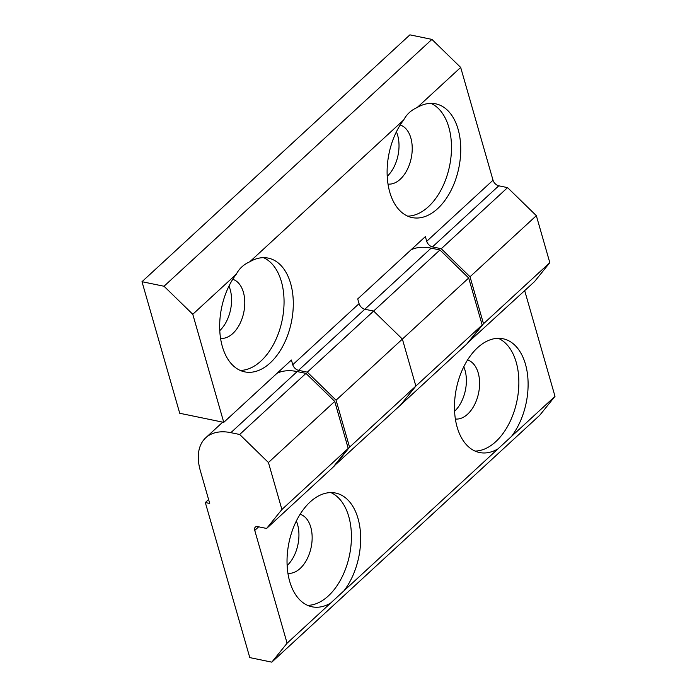 <?xml version="1.0" encoding="UTF-8"?>
<svg xmlns="http://www.w3.org/2000/svg" width="697" height="697" viewBox="0 0 697 697"><rect width="100%" height="100%" fill="white"/><g stroke="black" fill="none" stroke-linecap="round" stroke-linejoin="round"><path stroke-width="1.05" d="M208.603 499.522L205.327 502.546L209.727 503.452L200.3 470.562A56.945 34.188 47.3 0 1 205.754 437.777A56.945 34.188 47.3 0 1 230.864 432.663L239.672 434.484L305.983 373.383L334.734 401.42L268.432 462.52L281.902 509.507L348.212 448.415L332.931 467.365L266.62 528.457L257.812 526.636A5.698 3.415 -132.7 0 0 255.302 527.15A5.698 3.415 -132.7 0 0 254.753 530.426L287.094 643.2L330.596 603.114A58.086 35.634 -78.3 0 1 312.117 606.808A58.086 35.634 -78.3 0 1 289.691 581.403A58.086 35.634 -78.3 0 1 297.07 519.579A58.086 35.634 -78.3 0 1 335.588 493.04A58.086 35.634 -78.3 0 1 358.005 518.455A58.086 35.634 -78.3 0 1 344.057 590.716L511.502 436.427A58.086 35.634 101.7 0 0 525.451 364.174A58.086 35.634 101.7 0 0 503.034 338.759A58.086 35.634 101.7 0 0 464.516 365.289A58.086 35.634 101.7 0 0 457.136 427.122A58.086 35.634 101.7 0 0 479.553 452.527A58.086 35.634 101.7 0 0 498.033 448.833M330.866 492.587A58.086 35.634 -78.3 0 1 348.761 516.547A58.086 35.634 -78.3 0 1 343.002 575.077A58.086 35.634 -78.3 0 1 307.595 605.353M300.111 514.255A30.18 18.514 -78.3 0 1 310.775 527.211A30.18 18.514 -78.3 0 1 307.29 558.637A30.18 18.514 -78.3 0 1 287.931 573.283M296.33 521.034A30.18 18.514 -78.3 0 1 297.558 524.484A30.18 18.514 -78.3 0 1 287.147 565.563M475.032 451.072A58.086 35.634 101.7 0 0 510.439 420.788A58.086 35.634 101.7 0 0 516.207 362.257A58.086 35.634 101.7 0 0 498.303 338.306M455.368 419.002A30.18 18.514 101.7 0 0 474.735 404.356A30.18 18.514 101.7 0 0 478.212 372.93A30.18 18.514 101.7 0 0 467.548 359.974M454.583 411.282A30.18 18.514 101.7 0 0 465.004 370.203A30.18 18.514 101.7 0 0 463.775 366.753M305.983 373.383L297.175 371.571A56.945 34.188 -132.7 0 0 277.023 373.287M348.212 448.415L334.734 401.42M482.167 324.985L466.885 343.935L400.575 405.027L415.856 386.077L482.167 324.985L468.689 277.998L402.387 339.09L415.856 386.077L402.387 339.09L373.627 311.054L439.938 249.962L431.129 248.141A56.945 34.188 -132.7 0 0 410.977 249.857M431.129 248.141L364.819 309.241L373.627 311.054L364.819 309.241A5.698 3.415 47.3 0 1 359.068 303.631L357.718 298.935L425.37 236.597L426.712 241.301A5.698 3.415 -132.7 0 0 432.462 246.904L441.271 248.724L507.582 187.624L498.773 185.811A5.698 3.415 47.3 0 1 493.023 180.201L460.682 67.435L417.181 107.512A58.086 35.634 -78.3 0 1 435.669 103.818A58.086 35.634 -78.3 0 1 458.086 129.233A58.086 35.634 -78.3 0 1 450.706 191.056A58.086 35.634 -78.3 0 1 412.188 217.586A58.086 35.634 -78.3 0 1 389.771 192.18A58.086 35.634 -78.3 0 1 403.72 119.919L249.744 261.802C243.723 264.442 239.237 268.572 236.283 274.2A58.086 35.634 101.7 0 0 222.326 346.461A58.086 35.634 101.7 0 0 244.743 371.876A58.086 35.634 101.7 0 0 283.261 345.337A58.086 35.634 101.7 0 0 290.64 283.513A58.086 35.634 101.7 0 0 268.223 258.108A58.086 35.634 101.7 0 0 249.744 261.802M439.938 249.962L468.689 277.998M268.432 462.52L239.672 434.484M266.62 528.457L281.902 509.507M511.502 436.427L555.004 396.349L539.713 415.299L271.813 662.15L249.787 657.602L205.327 502.546M524.693 290.666L555.004 396.349M271.813 662.15L287.094 643.2M330.596 603.114L344.057 590.716M430.938 103.365A58.086 35.634 -78.3 0 1 448.833 127.324A58.086 35.634 -78.3 0 1 443.074 185.855A58.086 35.634 -78.3 0 1 407.667 216.131M400.183 125.033A30.18 18.514 -78.3 0 1 410.847 137.989A30.18 18.514 -78.3 0 1 407.37 169.415A30.18 18.514 -78.3 0 1 388.002 184.06M396.41 131.811A30.18 18.514 -78.3 0 1 397.638 135.262A30.18 18.514 -78.3 0 1 387.218 176.341M240.221 370.421A58.086 35.634 101.7 0 0 275.637 340.136A58.086 35.634 101.7 0 0 281.396 281.605A58.086 35.634 101.7 0 0 263.492 257.655M220.557 338.341A30.18 18.514 101.7 0 0 239.925 323.696A30.18 18.514 101.7 0 0 243.401 292.27A30.18 18.514 101.7 0 0 232.737 279.323M219.773 330.622A30.18 18.514 101.7 0 0 230.193 289.543A30.18 18.514 101.7 0 0 228.965 286.101M549.811 262.656L536.341 215.669L470.031 276.761L483.5 323.748L549.811 262.656L534.529 281.605L467.922 342.636M468.218 342.697L483.5 323.748M470.031 276.761L441.271 248.724M507.582 187.624L536.341 215.669M236.283 274.2L192.781 314.286L164.022 286.249L141.996 281.701L409.906 34.85L431.931 39.398L460.682 67.435M164.022 286.249L431.931 39.398M141.996 281.701L179.73 413.269L223.763 422.356L192.781 314.286M223.763 422.356L291.416 360.027L292.757 364.723A5.698 3.415 -132.7 0 0 298.516 370.334L307.316 372.154L373.627 311.054L402.387 339.09L336.076 400.191L349.554 447.178L415.856 386.077L400.575 405.027L333.976 466.066M334.264 466.127L349.554 447.178M336.076 400.191L307.316 372.154M417.181 107.512C411.16 110.161 406.673 114.291 403.72 119.919M297.175 371.571L230.864 432.663M258.674 526.819L254.753 530.426M432.462 246.904L498.773 185.811M426.712 241.301L493.023 180.201M298.516 370.334L364.819 309.241M292.757 364.723L359.068 303.631M222.718 422.138L205.754 437.777"/></g></svg>
